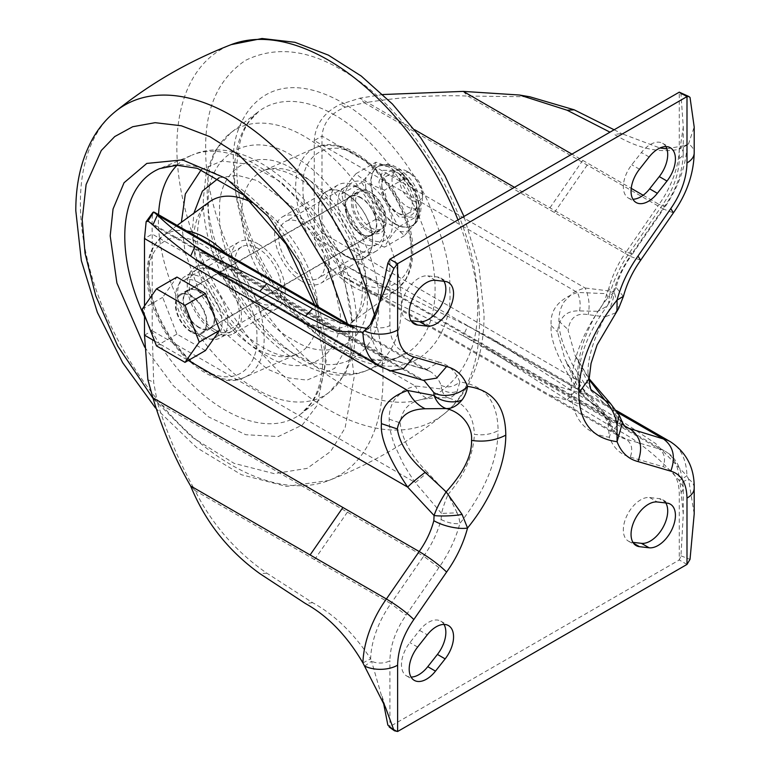 <?xml version="1.0" encoding="UTF-8"?>
<svg xmlns="http://www.w3.org/2000/svg" width="770" height="770" viewBox="0 0 770 770"><rect width="100%" height="100%" fill="white"/><g stroke="black" fill="none" stroke-linecap="round" stroke-linejoin="round"><path stroke-width="0.58" stroke-dasharray="3.85 2.89" d="M356.01 173.673C349.079 181.681 344.325 188.448 341.755 193.953C344.306 207.438 349.06 219.691 356.01 230.702C363.305 237.439 372.805 242.935 384.528 247.17C387.079 241.684 391.834 234.927 398.783 226.881C391.853 215.927 387.098 203.684 384.528 190.142C372.853 185.926 363.353 180.44 356.01 173.673L375.895 162.201L388.523 166.83L398.408 173.144L404.414 178.659L409.505 186.715L416.56 204.397L418.668 215.408L398.783 226.881M345.181 197.774C344.228 189.285 351.284 174.53 368.676 184.203C386.068 194.618 393.123 217.515 392.18 224.907C393.123 233.397 386.068 248.152 368.676 238.479C351.284 228.064 344.228 205.167 345.181 197.774M404.414 178.659L384.528 190.142M418.668 215.408L417.109 218.824C415.916 221.866 413.153 225.803 408.803 230.634L404.414 235.687L399.871 231.433C395.896 227.285 390.361 224.089 383.267 221.847L375.895 219.229L374.336 210.73C373.152 202.626 370.38 195.493 366.039 189.343L361.64 182.48L366.039 177.427C370.418 172.538 373.19 168.601 374.336 165.617L375.895 162.201M399.158 173.693A24.553 14.178 -120 0 0 381.795 183.722A24.553 14.178 -120 0 0 399.158 213.791L399.158 213.791A24.553 14.178 -120 0 0 416.522 203.771A24.553 14.178 -120 0 0 399.158 173.693M397.041 212.568L399.158 213.791L397.041 212.568A21.55 12.445 60 0 1 381.795 186.167A21.55 12.445 60 0 1 386.261 176.301A21.55 12.445 60 0 1 397.041 177.37A21.55 12.445 60 0 1 411.122 196.36A21.55 12.445 60 0 1 407.811 213.637A21.55 12.445 60 0 1 397.041 212.568M407.263 171.469A21.55 12.445 -120 0 0 396.483 170.401A21.55 12.445 -120 0 0 393.181 187.668A21.55 12.445 -120 0 0 407.263 206.658A21.55 12.445 -120 0 0 418.043 207.727A21.55 12.445 -120 0 0 422.499 197.861A21.55 12.445 -120 0 0 407.263 171.469L411.122 173.693A16.093 9.298 -120 0 0 399.736 180.267A16.093 9.298 -120 0 0 411.122 199.979A16.093 9.298 -120 0 0 422.499 193.405A16.093 9.298 -120 0 0 411.122 173.693L407.263 171.469M341.755 193.953L361.64 182.48M375.895 219.229L356.01 230.702M404.414 235.687L384.528 247.17M625.481 427.292L616.058 415.492L614.123 411.555C605.403 404.799 595.739 395.819 585.133 384.625L572.235 364.162L564.333 347.116C560.599 336.962 558.799 328.318 558.953 321.196C558.799 313.9 560.599 307.336 564.333 301.494L572.235 293.572C572.341 292.542 584.7 287.614 585.133 287.999L614.123 291.57C613.661 300.002 610.6 308.443 604.931 316.894L588.193 314.651C576.518 312.543 569.819 317.769 568.096 330.349L574.94 354.98L589.204 379.754M623.402 296.469L616.058 287.374C618.965 276.507 623.844 266.237 630.707 256.545L364.441 102.824L345.557 107.107C331.187 112.68 323.323 122.334 321.995 136.078L321.995 232.694C323.294 246.131 331.148 257.084 345.557 265.554L364.441 275.67L359.965 285.506L549.953 395.193L582.736 404.799L659.024 448.843C664.539 452.962 665.886 458.92 663.076 466.716C673.529 469.777 678.928 478.748 679.284 493.657L679.284 559.973L680.969 555.844L683.279 514.033L680.141 483.06L688.553 479.046A24.553 14.178 180 0 1 694.193 488.084M414.616 129.697L359.965 98.146L339.772 104.556C323.862 112.632 315.363 124.624 314.275 140.535L314.275 237.15L321.995 232.694L585.133 384.625C589.021 380.582 590.041 378.455 588.193 378.224L589.194 378.878M360.957 242.531A32.744 18.904 60 0 1 339.57 213.675A32.744 18.904 60 0 1 344.594 187.447A32.744 18.904 60 0 1 360.957 189.064A32.744 18.904 60 0 1 382.353 217.91A32.744 18.904 60 0 1 377.329 244.148A32.744 18.904 60 0 1 360.957 242.531M608.791 422.692L612.468 426.869L609.349 437.254C613.507 447.967 620.485 454.579 630.284 457.111C633.104 449.314 631.747 443.356 626.231 439.237A68.212 39.376 -60 0 1 620.1 436.792A68.212 39.376 -60 0 1 608.791 422.692L606.644 418.1L577.423 389.081C558.491 360.514 549.761 339.368 551.214 325.643C549.761 310.223 558.491 299.164 577.423 292.456L606.644 293.659C605.567 299.732 602.66 305.613 597.934 311.311L579.531 310.907C566.431 310.291 559.107 317.307 557.547 331.986L565.045 359.58L579.531 384.644L588.386 396.704L597.934 407.956L581.148 394.279L577.442 374.836L578.28 378.513L571.09 388.523C571.417 417.571 584.16 433.808 609.349 437.254L608.242 425.569C606.49 418.572 603.064 412.701 597.934 407.956L602.775 411.228C604.691 413.625 604.017 411.305 609.465 420.102L608.242 425.569M301.773 223.233A32.744 18.904 60 0 1 323.159 252.088A32.744 18.904 60 0 1 318.145 278.326A32.744 18.904 60 0 1 301.773 276.7A32.744 18.904 60 0 1 280.386 247.853A32.744 18.904 60 0 1 285.4 221.616A32.744 18.904 60 0 1 301.773 223.233M301.773 281.271A38.336 22.128 -120 0 0 320.936 283.168A38.336 22.128 -120 0 0 326.817 252.444A38.336 22.128 -120 0 0 301.773 218.67A38.336 22.128 -120 0 0 282.609 216.774A38.336 22.128 -120 0 0 276.728 247.488A38.336 22.128 -120 0 0 301.773 281.271M345.528 193.405A38.336 22.128 -120 0 0 326.364 191.509A38.336 22.128 -120 0 0 320.484 222.222A38.336 22.128 -120 0 0 345.528 256.006A38.336 22.128 -120 0 0 364.691 257.902A38.336 22.128 -120 0 0 370.572 227.189A38.336 22.128 -120 0 0 345.528 193.405M345.528 255.89A38.192 22.051 -120 0 0 364.624 257.786A38.192 22.051 -120 0 0 370.476 227.179A38.192 22.051 -120 0 0 345.528 193.52A38.192 22.051 -120 0 0 326.432 191.624A38.192 22.051 -120 0 0 320.57 222.232A38.192 22.051 -120 0 0 345.528 255.89M357.107 186.841A38.192 22.051 -120 0 0 338.001 184.944A38.192 22.051 -120 0 0 332.149 215.552A38.192 22.051 -120 0 0 357.107 249.211A38.192 22.051 -120 0 0 376.203 251.107A38.192 22.051 -120 0 0 382.055 220.499A38.192 22.051 -120 0 0 357.107 186.841M411.132 249.22C413.461 281.56 383.951 298.606 357.107 280.415C330.253 267.604 300.743 216.486 303.072 186.831C300.743 154.481 330.253 137.445 357.107 155.627C383.951 168.447 413.461 219.556 411.132 249.22M378.484 303.881C382.151 354.797 335.701 381.612 293.437 352.987C251.184 332.823 204.724 252.358 208.391 205.677C204.724 154.77 251.174 127.945 293.437 156.58C335.691 176.744 382.151 257.199 378.484 303.881M477.669 305.449C478.093 345.942 464.811 375.288 437.832 393.499C408.581 407.753 376.52 404.577 341.668 383.97C306.816 364.335 274.765 330.503 245.505 282.455C218.526 233.098 205.253 188.419 205.667 148.417C205.244 107.925 218.526 78.579 245.505 60.368C274.765 46.113 306.816 49.29 341.668 69.897C376.52 89.532 408.572 123.364 437.832 171.412C464.811 220.769 478.093 265.448 477.669 305.449M202.76 336.086A35.468 20.482 60 0 1 179.593 304.833A35.468 20.482 60 0 1 185.031 276.411A35.468 20.482 60 0 1 202.76 278.172A35.468 20.482 60 0 1 225.937 309.425A35.468 20.482 60 0 1 220.499 337.847A35.468 20.482 60 0 1 202.76 336.086M214.339 329.406A35.468 20.482 60 0 1 191.172 298.154A35.468 20.482 60 0 1 196.61 269.731A35.468 20.482 60 0 1 214.339 271.483A35.468 20.482 60 0 1 237.506 302.745A35.468 20.482 60 0 1 232.078 331.167A35.468 20.482 60 0 1 214.339 329.406M214.339 331.745A38.336 22.128 60 0 1 189.295 297.971A38.336 22.128 60 0 1 195.176 267.248A38.336 22.128 60 0 1 214.339 269.144A38.336 22.128 60 0 1 239.383 302.928A38.336 22.128 60 0 1 233.502 333.641A38.336 22.128 60 0 1 214.339 331.745M258.094 243.888A38.336 22.128 -120 0 0 238.931 241.992A38.336 22.128 -120 0 0 233.05 272.705A38.336 22.128 -120 0 0 258.094 306.489A38.336 22.128 -120 0 0 277.258 308.385A38.336 22.128 -120 0 0 283.139 277.662A38.336 22.128 -120 0 0 258.094 243.888M258.094 301.917A32.744 18.904 -120 0 0 274.467 303.544A32.744 18.904 -120 0 0 279.481 277.306A32.744 18.904 -120 0 0 258.094 248.45A32.744 18.904 -120 0 0 241.722 246.833A32.744 18.904 -120 0 0 236.708 273.071A32.744 18.904 -120 0 0 258.094 301.917M198.91 282.628A32.744 18.904 60 0 1 220.297 311.475A32.744 18.904 60 0 1 215.273 337.712A32.744 18.904 60 0 1 198.91 336.086A32.744 18.904 60 0 1 177.514 307.24A32.744 18.904 60 0 1 182.538 281.002A32.744 18.904 60 0 1 198.91 282.628M579.531 310.907C580.811 304.67 580.099 298.519 577.423 292.456L314.275 140.535L321.995 136.078L585.133 287.999C589.021 296.768 590.041 305.651 588.193 314.651M616.443 410.564L491.385 338.367L574.179 392.151L621.602 420.998L655.626 443.53L686.965 475.85L679.256 480.615A68.212 39.376 120 0 0 665.155 451.287C676.272 457.178 682.307 469.44 683.279 488.084A13.639 7.873 180 0 0 680.141 483.06L679.256 480.615C659.062 457.293 637.454 439.901 614.441 428.428L567.134 399.861L485.928 347.819L463.261 335.826L359.965 285.506L339.772 274.784C323.862 265.15 315.363 252.608 314.275 237.15L577.423 389.081C580.099 386.29 580.811 384.808 579.531 384.644L602.775 411.228M609.465 420.102L606.644 418.1L602.794 411.257M347.376 512.156L314.583 559.617L390.871 603.661A68.212 39.376 120 0 0 370.639 658.793L371.554 661.228A13.639 7.873 0 0 0 389.899 660.727C390.255 645.424 395.655 630.197 406.108 615.076L438.9 567.606C448.698 553.765 455.676 539.087 459.834 523.571C459.728 520.53 458.814 516.949 457.111 512.82L441.537 513.426C442.952 507.546 445.118 501.231 448.044 494.494L427.514 472.414L415.367 482.636L441.537 513.426L441.104 519.5A68.212 39.376 -60 0 1 423.654 556.19L157.388 402.469L153.653 382.228L152.219 330.715L415.367 482.636C412.913 479.662 403.153 464.002 402.46 462.173L394.567 445.127C390.852 435.021 389.052 426.378 389.168 419.198C389.052 411.892 390.852 405.328 394.567 399.514L402.46 391.583C405.877 389.283 410.179 387.425 415.367 386.02C418.197 391.997 422.249 396.213 427.514 398.677C438.351 397.291 439.997 397.589 448.044 397.849C464.724 402.546 473.502 414.712 474.378 434.338C483.127 435.579 491.039 434.357 498.084 430.68C497.767 401.632 485.013 385.395 459.834 381.949L457.111 391.42C454.175 395.713 451.153 397.859 448.044 397.849C445.06 396.55 442.885 393.595 441.537 388.985L415.367 386.02L152.219 234.09L144.5 238.546M144.5 335.171L152.219 330.715L152.219 234.09C151.825 219.046 152.306 211.683 153.653 212.01M427.514 472.414C411.209 456.061 402.084 439.545 400.15 422.855C402.084 407.965 411.209 399.909 427.514 398.677M457.111 512.82L448.044 494.494C464.656 474.946 473.425 454.897 474.378 434.338M144.5 305.921L144.5 315.026M441.104 385.375C447.495 388.167 453.742 387.021 459.834 381.949C455.676 371.236 448.698 364.624 438.9 362.092L426.012 369.764L423.654 368.83A68.212 39.376 -60 0 1 429.795 371.275A68.212 39.376 -60 0 1 441.104 385.375L441.537 388.985C446.273 392.575 451.47 393.383 457.111 391.42M222.135 261.81L390.871 359.224L423.654 368.83L350.764 326.74M666.859 148.831L686.965 145.126L679.256 149.274L680.141 147.879A13.639 7.873 180 0 1 683.279 152.903A13.639 7.873 180 0 1 679.284 158.476C678.928 173.779 673.529 189.006 663.076 204.127L630.284 251.597C620.485 265.438 613.507 280.116 609.349 295.632L612.901 293.514L608.791 288.567A68.212 39.376 -60 0 1 626.231 251.867L514.437 187.331M608.791 288.567L606.644 293.659L609.166 303.005L612.901 293.524C616.597 279.674 622.882 266.487 631.737 253.956L630.284 251.597M549.953 207.833L582.736 160.362L571.946 154.135M382.873 94.527L359.965 98.146L364.441 102.824C399.505 97.059 433.933 94.806 467.736 96.058L529.827 96.779M463.261 91.389L467.736 96.058L663.499 209.084A79.118 45.68 120 0 0 686.965 145.126L688.553 143.865L694.193 126.963M643.152 195.243L659.024 204.406A68.212 39.376 120 0 0 679.256 149.274C659.062 153.326 637.454 148.379 614.431 134.442L621.602 133.595L659.928 148.004M582.736 160.362L631.227 188.361M571.09 388.523C571.417 359.109 584.17 328.136 609.349 295.632C609.474 298.683 609.099 301.532 608.242 304.169L607.126 306.104L597.934 311.311C585.007 332.986 578.174 354.161 577.442 374.836M608.242 304.169L607.135 306.094C588.723 331.331 579.107 355.471 578.28 378.513C578.154 380.572 578.462 388.157 581.148 394.279L565.036 359.571L580.07 384.885M485.928 347.819L665.155 451.287A68.212 39.376 120 0 0 659.024 448.843L626.231 439.237L549.953 395.193M623.825 425.415L364.441 275.67L467.736 325.98L463.261 335.826L582.736 404.799M314.583 559.617L195.108 490.644C179.602 462.731 167.023 433.346 157.388 402.469L152.912 397.792M362.92 662.932L370.639 658.793C353.94 633.45 334.603 614.749 312.601 602.689L266.892 573.207C235.774 551.628 211.846 524.11 195.108 490.644L190.633 485.966M205.446 350.562L176.936 334.093L162.672 297.355L176.936 277.065M142.229 309.155L162.672 297.355M176.936 334.093L156.483 345.903M190.633 256.044L386.396 369.061L390.891 370.832M152.912 224.946L342.9 334.632L310.108 325.027M377.752 310.397L370.639 327.452L362.92 332.217M438.9 362.092L406.108 352.487C395.655 349.426 390.255 340.456 389.899 325.546A13.639 7.873 0 0 1 371.554 326.047L364.595 330.898M614.123 129.774L621.602 133.595M679.284 158.476L679.284 92.159L680.969 93.921L683.279 126.963L680.141 147.879L688.553 143.865A24.553 14.178 180 0 1 694.193 152.903M615.711 312.841L604.931 316.894C593.391 339.329 587.741 358.098 587.982 373.209L589.194 378.503M619.051 414.895L614.123 411.555L610.408 403.432M491.385 338.367L467.736 325.98L617.761 412.595M670.612 441.845A79.118 45.68 120 0 1 686.965 475.85L688.553 479.046L694.193 514.033M383.316 701.971L371.554 661.228L364.595 666.079M441.104 519.5C447.495 522.763 453.742 524.12 459.834 523.571C485.013 491.067 497.767 460.094 498.084 430.68M630.284 457.111L663.076 466.716M686.994 564.429L679.284 559.973L389.197 726.996M423.125 380.303L419.178 378.667L342.9 334.632M690.026 97.424L680.969 93.921M616.058 287.374L614.123 291.57L618.647 308.395M591.052 389.687L587.982 373.209M616.058 415.492L622.487 422.528M680.969 555.844L690.026 559.357M665.819 502.954A24.553 14.178 120 0 0 662.624 499.72A24.553 14.178 120 0 0 659.274 498.633L649.63 497.526A24.553 14.178 120 0 0 640.698 499.826A24.553 14.178 120 0 0 624.653 521.463A24.553 14.178 120 0 0 628.416 541.137A24.553 14.178 120 0 0 631.766 542.224L632.94 542.359M665.857 146.598A24.553 14.178 120 0 0 662.624 143.297A24.553 14.178 120 0 0 650.342 144.51A24.553 14.178 120 0 0 641.41 152.527L631.766 164.78A24.553 14.178 120 0 0 628.416 198.073A24.553 14.178 120 0 0 632.901 199.228M444.001 624.432A24.553 14.178 120 0 0 440.758 621.13A24.553 14.178 120 0 0 428.486 622.343A24.553 14.178 120 0 0 419.554 630.361L409.9 642.613A24.553 14.178 120 0 0 406.56 675.906A24.553 14.178 120 0 0 411.036 677.061M443.953 281.3A24.553 14.178 120 0 0 440.758 278.066A24.553 14.178 120 0 0 437.418 276.979L427.774 275.872A24.553 14.178 120 0 0 418.842 278.172A24.553 14.178 120 0 0 402.797 299.809A24.553 14.178 120 0 0 406.56 319.483A24.553 14.178 120 0 0 409.9 320.57L411.084 320.705M191.191 296.209A21.55 12.445 60 0 1 205.272 315.209A21.55 12.445 60 0 1 201.971 332.476A21.55 12.445 60 0 1 191.191 331.408A21.55 12.445 60 0 1 177.11 312.418A21.55 12.445 60 0 1 180.411 295.151A21.55 12.445 60 0 1 191.191 296.209M370.803 227.718A21.55 12.445 -120 0 0 381.574 228.786A21.55 12.445 -120 0 0 386.039 218.911A21.55 12.445 -120 0 0 370.803 192.519L368.676 191.287A24.553 14.178 60 0 1 386.039 221.365A24.553 14.178 60 0 1 368.676 231.395A24.553 14.178 60 0 1 351.312 201.316A24.553 14.178 60 0 1 368.676 191.287L370.803 192.519A21.55 12.445 -120 0 0 360.023 191.451A21.55 12.445 -120 0 0 356.722 208.718A21.55 12.445 -120 0 0 370.803 227.718M191.191 332.082A22.368 12.917 60 0 1 176.571 312.36A22.368 12.917 60 0 1 180.007 294.438A22.368 12.917 60 0 1 191.191 295.545A22.368 12.917 60 0 1 205.802 315.257A22.368 12.917 60 0 1 202.375 333.189A22.368 12.917 60 0 1 191.191 332.082M198.91 291.089A22.368 12.917 -120 0 0 187.716 289.982A22.368 12.917 -120 0 0 184.29 307.913A22.368 12.917 -120 0 0 198.91 327.625A22.368 12.917 -120 0 0 210.095 328.732A22.368 12.917 -120 0 0 213.521 310.801A22.368 12.917 -120 0 0 198.91 291.089M360.957 234.061A22.368 12.917 60 0 1 346.346 214.349A22.368 12.917 60 0 1 349.772 196.417A22.368 12.917 60 0 1 360.957 197.534A22.368 12.917 60 0 1 375.577 217.246A22.368 12.917 60 0 1 372.151 235.168A22.368 12.917 60 0 1 360.957 234.061M368.676 229.604A22.368 12.917 60 0 1 354.065 209.892A22.368 12.917 60 0 1 357.492 191.961A22.368 12.917 60 0 1 368.676 193.077A22.368 12.917 60 0 1 383.296 212.79A22.368 12.917 60 0 1 379.86 230.711A22.368 12.917 60 0 1 368.676 229.604M198.91 327.183A21.829 12.599 60 0 1 184.646 307.942A21.829 12.599 60 0 1 187.995 290.454A21.829 12.599 60 0 1 198.91 291.532A21.829 12.599 60 0 1 213.165 310.772A21.829 12.599 60 0 1 209.815 328.261A21.829 12.599 60 0 1 198.91 327.183M360.957 197.977A21.829 12.599 -120 0 0 350.052 196.889A21.829 12.599 -120 0 0 346.702 214.387A21.829 12.599 -120 0 0 360.957 233.618A21.829 12.599 -120 0 0 371.872 234.696A21.829 12.599 -120 0 0 375.221 217.207A21.829 12.599 -120 0 0 360.957 197.977M408.803 185.522A36.845 21.271 -120 0 0 399.871 174.405M417.109 218.824A36.845 21.271 -120 0 0 417.619 213.165A36.845 21.271 -120 0 0 417.109 206.909M374.336 210.73A36.845 21.271 -120 0 0 383.267 221.847M399.871 231.433A36.845 21.271 -120 0 0 408.803 230.634M419.034 210.114A34.101 19.693 60 0 1 411.969 225.726A34.101 19.693 60 0 1 394.914 224.041A34.101 19.693 60 0 1 370.803 182.269A34.101 19.693 60 0 1 377.858 166.657A34.101 19.693 60 0 1 394.914 168.351A34.101 19.693 60 0 1 419.034 210.114M366.039 177.427A36.845 21.271 -120 0 0 365.519 183.087A36.845 21.271 -120 0 0 366.039 189.343M395.299 223.82A34.101 19.693 -120 0 0 412.354 225.504A34.101 19.693 -120 0 0 419.419 209.892A34.101 19.693 -120 0 0 395.299 168.12A34.101 19.693 -120 0 0 378.253 166.435A34.101 19.693 -120 0 0 371.188 182.047A34.101 19.693 -120 0 0 395.299 223.82M419.419 205.436L415.367 189.064L399.158 170.353L382.95 170.353L378.898 182.047L382.95 198.419L399.158 217.13L415.367 217.13L419.419 205.436M383.267 164.819A36.845 21.271 -120 0 0 374.336 165.617M353.584 286.892A81.851 47.259 60 0 1 295.699 186.638A81.851 47.259 60 0 1 315.267 147.85A81.851 47.259 60 0 1 353.584 153.23A81.851 47.259 60 0 1 411.459 253.474A81.851 47.259 60 0 1 396.954 289.347A81.851 47.259 60 0 1 353.584 286.892M304.006 176.84A87.982 50.801 60 0 1 366.222 284.602A87.982 50.801 60 0 1 350.629 323.159A87.982 50.801 60 0 1 304.006 320.522A87.982 50.801 60 0 1 241.79 212.761A87.982 50.801 60 0 1 262.82 171.055A87.982 50.801 60 0 1 304.006 176.84M367.184 297.355C370.36 256.882 330.08 187.11 293.437 169.621C256.795 144.798 216.514 168.053 219.691 212.202C216.514 252.675 256.795 322.447 293.437 339.936C330.08 364.759 370.36 341.505 367.184 297.355M401.449 304.574A137.368 79.31 -120 0 0 304.323 136.338A137.368 79.31 -120 0 0 230.721 132.815A137.368 79.31 -120 0 0 207.188 192.423A137.368 79.31 -120 0 0 304.323 360.658A137.368 79.31 -120 0 0 367.704 370.081A137.368 79.31 -120 0 0 401.449 304.574M334.757 115.067A141.892 81.918 -120 0 0 258.739 111.429A141.892 81.918 -120 0 0 234.427 173A141.892 81.918 -120 0 0 334.757 346.779A141.892 81.918 -120 0 0 400.236 356.51A141.892 81.918 -120 0 0 435.089 288.846A141.892 81.918 -120 0 0 334.757 115.067M449.67 289.289C454.011 328.28 421.614 396.107 341.668 351.649C305.007 330.975 271.839 288.23 255.265 251.877C239.422 214.522 232.222 185.426 233.666 164.578C229.325 125.587 261.723 57.769 341.668 102.218C378.33 122.892 411.498 165.637 428.072 201.99C443.915 239.345 451.114 268.451 449.67 289.289M457.986 219.922A213.983 123.547 60 0 1 479.479 322.091A213.983 123.547 60 0 1 444.261 413.808A213.983 123.547 60 0 1 276.546 369.177A213.983 123.547 60 0 1 176.85 147.368A213.983 123.547 60 0 1 231.125 44.65M115.606 111.342A213.983 123.547 -120 0 0 80.388 203.068A213.983 123.547 -120 0 0 167.619 411.7A213.983 123.547 -120 0 0 328.742 480.509A213.983 123.547 -120 0 0 383.017 377.781A213.983 123.547 -120 0 0 375.019 317.105M347.376 323.698L354.2 376.742L345.095 427.966L330.667 451.441L307.163 468.362L274.236 473.656L234.109 463.367L191.749 436.994L153.066 398.465M144.722 347.203L173.144 385.558L208.612 416.907L245.736 434.713L278.259 436.552L302.225 425.088L317.019 405.607L326.201 360.572L317.481 306.431M177.081 165.242A137.368 79.31 60 0 1 192.163 155.078L159.631 168.64A141.892 81.918 60 0 1 225.109 178.38A141.892 81.918 60 0 1 325.44 352.159A141.892 81.918 60 0 1 301.128 413.731A141.892 81.918 60 0 1 225.109 410.083A141.892 81.918 60 0 1 144.5 316.672M314.651 304.795L323.005 356.125C322.784 376.424 318.664 392.276 310.637 403.682L301.128 413.731L329.146 392.344L345.191 373.883L353.738 351.871L356.51 326.49C358.801 238.065 260.934 124.191 192.163 155.078A137.368 79.31 60 0 1 255.544 164.501A137.368 79.31 60 0 1 352.679 332.736A137.368 79.31 60 0 1 329.146 392.344A137.368 79.31 60 0 1 255.544 388.811A137.368 79.31 60 0 1 158.418 220.576A137.368 79.31 60 0 1 158.553 214.676M201.316 169.602L221.904 160.997L249.682 164.424L280.588 181.71L308.828 209.719L330.109 242.04L343.324 272.821L351.476 319.473L348.117 344.873L334.681 368.368L307.009 380.111L288.115 377.849L267.334 369.09L227.343 335.037L199.045 291.397L185.07 252.021L181.383 222.318M219.123 177.735L237.584 175.348L257.324 180.613L296.537 210.017L329.021 261.482L340.176 312.947C343.353 357.097 303.072 380.351 266.43 355.528C229.787 338.04 189.507 268.278 192.683 227.795L193.886 213.203M186.629 230.885A81.851 47.259 -120 0 0 162.913 235.812A81.851 47.259 -120 0 0 148.408 271.685A81.851 47.259 -120 0 0 206.283 371.929A81.851 47.259 -120 0 0 244.6 377.31L297.047 354.094C286.517 359.619 270.328 354.133 248.479 337.645C219.604 314.025 196.697 266.892 197.476 234.484C197.803 221.462 200.258 212.097 204.839 206.389L209.238 201.99A87.982 50.801 -120 0 0 193.645 240.558A87.982 50.801 -120 0 0 255.861 348.31A87.982 50.801 -120 0 0 297.047 354.094A87.982 50.801 -120 0 0 318.077 312.389A87.982 50.801 -120 0 0 255.861 204.637A87.982 50.801 -120 0 0 251.992 202.539M177.148 225.417L162.913 235.812L154.067 245.534C149.428 253.292 147.118 262.686 147.137 273.706C145.251 327.077 206.678 396.512 244.6 377.31A81.851 47.259 -120 0 0 264.168 338.511A81.851 47.259 -120 0 0 225.947 253.59M256.795 338.328C258.97 357.829 242.762 391.757 202.76 369.523C162.768 345.586 146.56 292.927 148.735 275.93C146.56 256.429 162.768 222.501 202.76 244.735C242.762 268.682 258.97 321.331 256.795 338.328M551.214 325.643L557.547 331.986M389.168 419.198L400.15 422.855M340.927 323.073L314.583 315.18M370.639 327.452A68.212 39.376 120 0 0 384.731 356.77A68.212 39.376 120 0 0 390.871 359.224L393.22 360.158L406.108 352.487M683.279 126.963L683.279 152.903C682.846 171.383 676.599 189.247 664.529 206.495L631.727 253.965L626.231 251.867L659.024 204.406L664.52 206.495L663.076 204.127M438.9 567.606L423.654 556.19L390.871 603.661L406.108 615.076M266.892 573.207L259.846 573.631M312.601 602.689L305.43 603.536M147.869 379.687L153.653 382.228M154.577 340.985L188.303 360.456M554.429 212.51L587.212 165.04M345.557 107.107L339.772 104.556M558.953 321.196L567.269 328.829L568.096 330.349M339.772 274.784L345.557 265.554M554.429 385.356L587.212 394.962M621.602 420.998L614.441 428.428M574.179 392.151L567.134 399.861M389.899 325.546L389.899 259.23M683.279 514.033L683.279 488.084A13.639 7.873 180 0 1 679.284 493.657M397.618 731.5L389.899 727.044L389.899 660.727M379.273 366.222A79.118 45.68 120 0 0 386.396 369.061L424.26 380.688M640.659 260.231L630.707 256.545L663.499 209.084L673.394 212.838M633.527 543.235L631.766 542.224M649.129 156.974L641.41 152.527M419.554 630.361L427.263 634.817M411.661 321.581L409.9 320.57M445.137 281.435L437.418 276.979M435.483 280.319L427.774 275.872M417.619 647.069L409.9 642.613M639.485 169.227L631.766 164.78M649.63 497.526L657.349 501.982M666.993 503.089L659.274 498.633M416.56 204.397L417.436 212.347C415.675 222.309 413.856 226.775 411.969 225.726L412.354 225.504C417.6 222.828 420.487 216.89 421.017 207.669C420.651 196.61 416.464 186.282 408.456 176.667L398.388 168.062C391.738 166.156 393.066 161.729 378.253 166.435L377.858 166.657C378.753 165.165 382.305 165.223 388.523 166.83M381.795 186.167L381.795 183.722M386.261 176.301L396.483 170.401M407.811 213.637L418.043 207.727M422.499 193.405L422.499 197.861M409.505 186.715L398.408 173.144M377.329 244.148L318.145 278.326M326.364 191.509L282.609 216.774M338.001 184.944L326.432 191.624M412.73 251.444C412.749 262.474 410.439 271.858 405.8 279.616L396.954 289.347L350.629 323.159L354.912 318.915C359.561 313.236 362.054 303.823 362.391 290.675C361.582 261.646 350.158 232.973 328.116 204.647C304.65 174.925 273.754 164.212 262.82 171.055L315.267 147.85C353.189 128.648 414.616 198.073 412.73 251.444M230.721 132.815L214.599 151.401L206.119 173.365L203.357 198.66C201.066 287.094 298.943 400.968 367.704 370.081L400.236 356.51C376.357 367.781 333.131 351.736 297.98 312.495C261.454 273.302 236.294 213.656 236.862 169.034C237.083 148.735 241.202 132.873 249.23 121.468L258.739 111.429L230.721 132.815M155.492 407.985L196.822 447.717L241.366 474.705L286.401 486.409L328.742 480.509C370.668 464.195 409.178 441.961 444.261 413.808C453.126 406.637 460.527 397.936 466.485 387.724C478.286 366.982 484.137 342.534 484.061 314.362L478.921 266.353L463.983 216.457M196.61 269.731L185.031 276.411M376.203 251.107L364.624 257.786M232.078 331.167L220.499 337.847M238.931 241.992L195.176 267.248M364.691 257.902L320.936 283.168M277.258 308.385L233.502 333.641M274.467 303.544L215.273 337.712M344.594 187.447L285.4 221.616M241.722 246.833L182.538 281.002M354.402 327.75L429.795 371.275L426.012 369.773M393.22 360.168L384.731 356.77L205.965 253.561M344.748 277.816L620.1 436.792C617.155 435.329 614.604 432.028 612.468 426.869L612.468 426.869M609.445 420.054L612.458 426.869M684.559 146.425L685.954 145.684M591.052 389.697L574.94 354.97L588.973 378.57M393.181 360.148L425.974 369.754M149.072 221.808L424.337 380.726M350.206 268.364L625.558 427.34M382.074 696.224L385.443 707.245M628.416 541.137L636.135 545.593M406.56 319.483L414.279 323.939M440.758 278.066L448.477 282.523M406.56 675.906L414.279 680.362M440.758 621.13L448.477 625.587M662.624 143.297L670.333 147.744M628.416 198.073L636.135 202.529M662.624 499.72L670.333 504.177M201.971 332.476L381.574 228.786M187.716 289.982L180.007 294.438M357.492 191.961L349.772 196.417M350.052 196.889L187.995 290.454M180.411 295.151L360.023 191.451M386.039 218.911L386.039 221.365M210.095 328.732L202.375 333.189M379.86 230.711L372.151 235.168M371.872 234.696L209.815 328.261"/><path stroke-width="1.16" d="M188.303 360.456L407.648 487.092L434.068 515.515C436.609 508.287 440.642 500.404 446.167 491.866L425.194 472.328C417.59 478.016 411.738 482.934 407.648 487.092C388.706 458.516 379.976 437.37 381.468 423.664C379.947 408.264 388.677 397.195 407.648 390.477L144.5 238.546L144.5 305.921M144.5 315.026L144.5 335.171L154.577 340.985M366.992 328.549L341.408 323.275L312.601 308.712L266.892 283.572L205.513 253.301L195.108 246.208C179.602 234.677 167.023 224.311 157.388 215.1L347.376 324.786L340.927 323.073M350.764 326.74L347.376 324.786M354.402 327.75L154.443 212.308L152.98 212.327L146.136 221.722L147.869 221.24L148.985 221.76L152.912 224.946L157.388 215.1L153.653 212.01L147.869 221.24M152.912 224.946C162.21 234.051 174.78 244.427 190.633 256.044L195.108 246.208L222.135 261.81M514.437 187.331L414.616 129.697M571.946 154.135L463.261 91.389L382.873 94.527M609.994 132.161L567.134 110.235L519.509 95.028L463.261 91.389M631.227 188.361L643.152 195.243M389.197 726.996L394.481 730.788L397.618 731.5L397.618 665.184C397.975 649.87 403.374 634.653 413.827 619.532L446.61 572.062C456.418 558.221 463.396 543.543 467.544 528.028C463.347 528.778 457.794 528.432 450.902 526.998C444.309 525.525 438.621 523.427 433.837 520.693C430.931 531.56 426.041 541.83 419.178 551.522L152.912 397.792C162.21 429.159 174.78 458.554 190.633 485.966C205.244 521.733 228.315 550.945 259.846 573.631L305.43 603.536C327.924 616.029 347.087 635.827 362.92 662.932L385.443 707.245L393.932 730.307L387.849 725.071L383.316 701.971M342.9 507.478L310.108 554.939L190.633 485.966M152.912 397.792L147.869 379.687L144.5 335.171M156.483 288.875L176.936 277.065L205.446 293.534L219.7 330.272L205.446 350.562L184.993 362.362L156.483 345.903L142.229 309.155L156.483 288.875L184.993 305.334L199.257 342.082L184.993 362.362M205.446 293.534L184.993 305.334M219.7 330.272L199.257 342.082M425.194 472.328C409.005 458.362 399.717 443.905 397.32 428.948C399.717 415.983 409.005 409.255 425.194 408.764L446.167 408.552C461.413 411.94 472.78 426.493 471.548 440.43C484.205 442.211 495.62 440.45 505.794 435.137C505.534 406.127 492.79 389.88 467.544 386.405C466.726 391.709 464.907 396.204 462.087 399.909C457.159 405.896 451.855 408.774 446.167 408.552C440.796 406.685 436.763 402.344 434.068 395.52L407.648 390.477C411.738 399.11 417.59 405.213 425.194 408.764M144.5 238.546L146.136 221.722M424.26 380.688L433.837 392.575C442.875 398.167 458.872 395.222 467.544 386.405C463.396 375.693 456.418 369.071 446.61 366.549L413.827 356.943C403.374 353.873 397.975 344.893 397.618 330.003L397.618 263.686L389.899 259.23L387.849 263.147L393.932 268.374L370.158 324.834L362.92 332.217L336.673 331.283L305.43 316.143L259.846 291.281L200.056 262.753L190.633 256.044M519.509 95.028L529.827 96.779L574.179 109.812L614.123 129.774M659.928 148.004L666.859 148.831M589.204 379.754L604.931 400.208L591.052 389.687C590.07 388.224 589.445 384.5 589.194 378.503L578.819 392.979C579.078 421.989 591.832 438.226 617.068 441.701L616.982 425.002C616.067 416.31 610.649 405.915 604.931 400.208L610.389 403.413L619.167 415.117L616.982 425.002M588.973 378.57L610.389 403.413M387.849 263.147L377.752 310.397C374.182 319.001 371.65 323.814 370.158 324.834M389.899 259.23L679.284 92.159L688.842 96.491L686.994 96.616L686.994 162.932C686.638 178.236 681.238 193.453 670.785 208.583L638.003 256.054C628.195 269.895 621.217 284.573 617.068 300.088L616.982 310.483L618.647 308.404L623.459 296.296L617.068 300.088C610.572 308.125 605.047 316.056 600.485 323.881C595.653 332.111 591.697 340.07 588.626 347.751C582.178 363.652 578.915 378.725 578.819 392.979M389.899 727.044L387.849 725.071M310.108 554.939L386.396 598.983A79.118 45.68 120 0 0 362.92 662.932M433.837 520.693L434.068 515.515C440.036 516.4 453.973 515.996 462.087 514.427L446.167 491.866C463.463 472.761 471.923 455.609 471.548 440.43M505.794 435.137C505.707 449.391 502.435 464.464 495.986 480.365C492.916 488.045 488.96 495.996 484.137 504.235C479.566 512.06 474.041 519.991 467.544 528.028L462.087 514.427M433.837 392.575L434.068 395.52C440.036 401.257 453.973 404.009 462.087 399.909M679.284 92.159L686.994 96.616L397.618 263.686L393.932 268.374M638.003 256.054L640.611 260.298L673.394 212.838C686.773 193.838 693.703 173.866 694.193 152.903L694.193 126.963L690.026 97.424L688.842 96.491M616.982 310.483L615.711 312.841M622.487 422.528L617.068 441.701C621.217 452.423 628.195 459.045 638.003 461.567C643.085 447.524 640.659 436.792 630.707 429.391L623.825 425.415M617.761 412.595L663.499 438.996C673.442 446.398 675.877 457.13 670.785 471.173C681.238 474.233 686.638 483.214 686.994 498.113L686.994 564.429L690.026 559.357L694.193 514.033L694.193 488.084A24.553 14.178 180 0 1 686.994 498.113M632.94 542.359L641.41 543.331A24.553 14.178 120 0 0 662.19 528.807A24.553 14.178 120 0 0 665.819 502.954M632.901 199.228A24.553 14.178 120 0 0 649.63 188.843L659.274 176.59A24.553 14.178 120 0 0 665.857 146.598M411.036 677.061A24.553 14.178 120 0 0 427.774 666.676L437.418 654.423A24.553 14.178 120 0 0 444.001 624.432M411.084 320.705L419.554 321.677A24.553 14.178 120 0 0 440.325 307.153A24.553 14.178 120 0 0 443.953 281.3M648.417 504.283A24.553 14.178 120 0 0 632.372 525.92A24.553 14.178 120 0 0 636.135 545.593A24.553 14.178 120 0 0 639.485 546.681L649.129 547.788A24.553 14.178 120 0 0 671.748 529.875A24.553 14.178 120 0 0 670.333 504.177A24.553 14.178 120 0 0 666.993 503.089L657.349 501.982A24.553 14.178 120 0 0 648.417 504.283M658.061 148.966A24.553 14.178 120 0 0 649.129 156.974L639.485 169.227A24.553 14.178 120 0 0 636.135 202.529A24.553 14.178 120 0 0 657.349 193.299L666.993 181.046A24.553 14.178 120 0 0 670.333 147.744A24.553 14.178 120 0 0 658.061 148.966M436.195 626.799A24.553 14.178 120 0 0 427.263 634.817L417.619 647.069A24.553 14.178 120 0 0 414.279 680.362A24.553 14.178 120 0 0 435.483 671.132L445.137 658.879A24.553 14.178 120 0 0 448.477 625.587A24.553 14.178 120 0 0 436.195 626.799M426.551 282.619A24.553 14.178 120 0 0 410.516 304.266A24.553 14.178 120 0 0 414.279 323.939A24.553 14.178 120 0 0 417.619 325.017L427.263 326.133A24.553 14.178 120 0 0 449.882 308.221A24.553 14.178 120 0 0 448.477 282.523A24.553 14.178 120 0 0 445.137 281.435L435.483 280.319A24.553 14.178 120 0 0 426.551 282.619M638.003 461.567L670.785 471.173M686.994 564.429L397.618 731.5M153.066 398.465L117.733 346.057L95.74 295.815L85.037 253.253L82.198 219.7L86.105 184.579L101.274 150.516L114.73 136.569L132.7 126.732L155.126 122.68L181.316 125.77L209.921 136.694L239.085 155.107L291.532 208.304L328.049 269.057L347.376 323.698M375.019 317.105A213.983 123.547 -120 0 0 259.509 134.731A213.983 123.547 -120 0 0 115.606 111.342C150.689 83.189 189.199 60.955 231.125 44.65A213.983 123.547 60 0 1 457.986 219.922M317.481 306.431L299.289 262.647L268.066 216.38L226.226 178.486L182.461 159.9L146.8 163.423L124.037 182.76L113.046 209.026L110.197 235.861L116.905 283.004L144.722 347.203M144.5 316.672A141.892 81.918 60 0 1 124.778 236.303A141.892 81.918 60 0 1 159.631 168.64L176.859 165.242L197.495 168.37L243.753 195.108L286.19 244.254L314.651 304.795M158.553 214.676A137.368 79.31 60 0 1 177.081 165.242M181.383 222.318L185.329 193.982L201.316 169.602M193.886 213.203L202.433 191.104L219.123 177.735M251.992 202.539A87.982 50.801 -120 0 0 209.238 201.99L177.148 225.417M225.947 253.59A81.851 47.259 -120 0 0 206.283 238.267A81.851 47.259 -120 0 0 186.629 230.885M381.468 423.664L397.32 428.948M305.43 316.143L312.601 308.712M259.846 291.281L266.892 283.572M567.134 110.235L574.179 109.812M446.61 572.062C439.468 565.074 430.324 558.231 419.178 551.522L386.396 598.983C397.532 605.701 406.675 612.545 413.827 619.532M362.92 332.217A79.118 45.68 120 0 0 379.273 366.222L200.421 262.965M616.443 410.564L670.612 441.845A79.118 45.68 120 0 0 663.499 438.996L625.481 427.292M639.485 546.681L633.527 543.235M417.619 325.017L411.661 321.581M397.618 665.184A24.553 14.178 180 0 1 364.595 666.079M446.61 366.549L436.6 378.137L423.125 380.303M423.375 380.361L390.583 370.755L403.817 368.532L413.827 356.943M364.595 330.898A24.553 14.178 0 0 0 397.618 330.003M694.193 152.903A24.553 14.178 180 0 1 686.994 162.932M673.394 212.828L670.785 208.583M419.554 321.677L427.263 326.133M435.483 671.132L427.774 666.676M445.137 658.879L437.418 654.423M666.993 181.046L659.274 176.59M649.63 188.843L657.349 193.299M649.129 547.788L641.41 543.331M115.606 111.342C106.712 118.541 99.291 127.271 93.324 137.532C81.562 158.245 75.73 182.673 75.806 210.787L81.341 260.655L97.376 312.428L122.68 362.699L155.492 407.985M231.125 44.65L262.012 38.5L294.939 42.302L328.386 55.132L361.245 76.047L392.421 104.017L420.709 137.772L444.916 175.82L463.983 216.457M589.194 378.503L591.052 363.392L597.116 344.873L618.657 308.395M619.147 415.069L622.67 423.019L625.558 427.34M423.413 380.38L424.337 380.726M379.273 366.222L390.631 370.774M640.621 260.308C632.516 271.791 626.799 283.784 623.459 296.296M670.612 441.845C686.657 452.673 694.511 468.083 694.193 488.084"/></g></svg>
